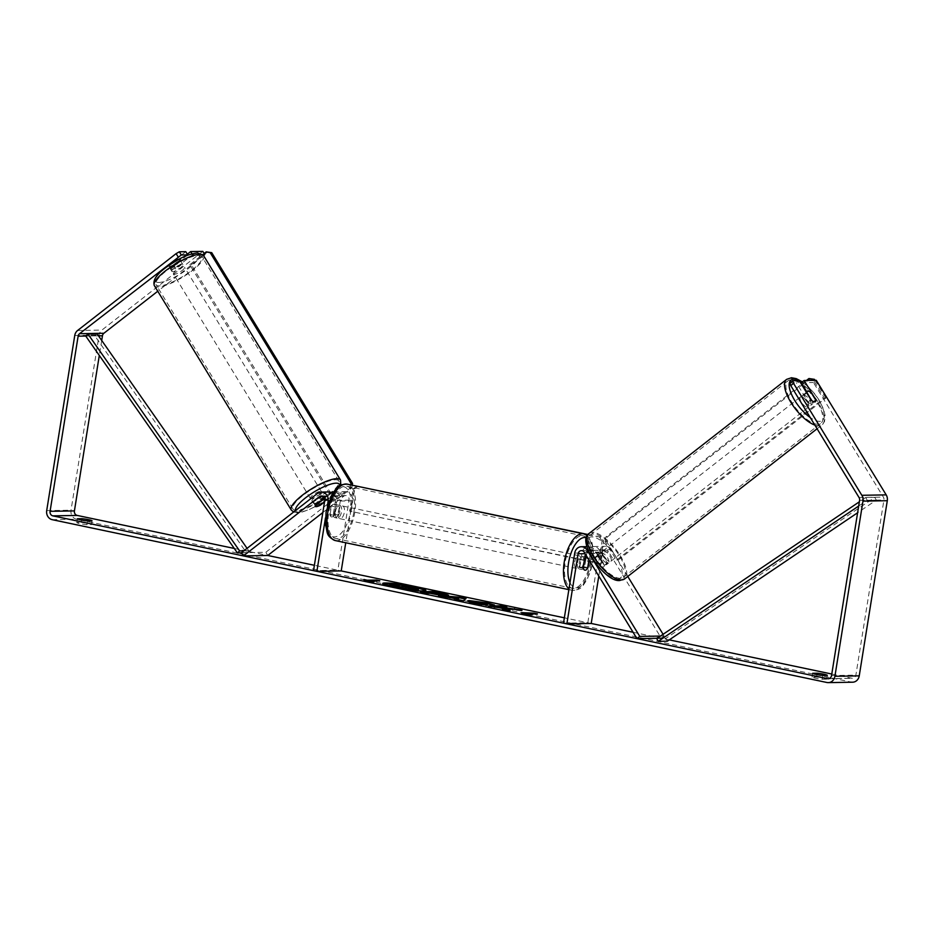 <?xml version="1.0" encoding="UTF-8"?>
<svg xmlns="http://www.w3.org/2000/svg" width="934" height="934" viewBox="0 0 934 934"><rect width="100%" height="100%" fill="white"/><g stroke="black" fill="none" stroke-linecap="round" stroke-linejoin="round"><path stroke-width="0.7" stroke-dasharray="4.67 3.5" d="M315.517 505.247L313.567 502.048L324.752 493.315A7.776 6.865 89 0 1 328.534 491.949M330.975 492.416A7.776 6.865 -91 0 0 329.62 493.234L318.436 501.955A6.48 1.681 -31.4 0 1 314.116 503.473A6.48 1.681 -31.4 0 1 313.287 503.181A6.48 1.681 -31.4 0 1 313.567 502.048M332.644 493.409A7.776 6.865 89 0 1 335.423 501.149L333.169 515.159A6.48 2.977 101.9 0 0 334.886 517.634A6.48 2.977 101.9 0 0 338.038 515.078L340.291 501.056A7.776 6.865 -91 0 0 333.636 491.868M322.825 512.544L343.747 496.223A3.888 3.432 89 0 1 349.071 500.134L337.851 570.219L341.225 570.931L314.373 565.28M324.483 498.254L326.713 496.514A3.888 3.432 89 0 1 332.037 500.437L329.795 514.447A6.48 2.977 101.9 0 0 331.512 516.922A6.48 2.977 101.9 0 0 334.664 514.365L336.905 500.355A3.888 3.432 -91 0 0 331.57 496.433L324.518 501.932M241.474 552.706L265.805 552.286L341.786 493.024A7.776 6.865 89 0 1 345.568 491.658A7.776 6.865 89 0 1 352.457 500.846L345.743 542.759M313.52 570.639L337.851 570.219M327.344 506.123L325.441 517.996M234.271 548.445L267.766 555.485L265.805 552.286M334.664 514.365L338.038 515.078M329.795 514.447L333.169 515.159M320.292 505.002L318.436 501.955M589.179 560.33L590.265 553.593A3.888 3.432 89 0 1 596.464 552.111L604.216 564.813L607.042 562.618A6.48 2.533 -128 0 1 606.633 564.556A6.48 2.533 -128 0 1 605.909 564.79A6.48 2.533 -128 0 1 602.173 562.7L594.421 549.986A7.776 6.865 -91 0 0 588.642 546.612A7.776 6.865 -91 0 0 582.022 552.975L579.769 566.985A6.48 2.977 101.9 0 0 581.485 569.46A6.48 2.977 101.9 0 0 584.637 566.903L586.19 557.213M604.216 564.813A6.48 2.533 -128 0 1 603.819 566.763A6.48 2.533 -128 0 1 603.084 566.996A6.48 2.533 -128 0 1 599.348 564.895L591.596 552.192A3.888 3.432 -91 0 0 585.396 553.687L585.338 554.025M657.186 638.272L661.295 638.191L608.629 551.901A3.888 3.432 -91 0 0 602.43 553.383L598.799 576.08M627.765 576.43L611.455 549.694A7.776 6.865 -91 0 0 605.676 546.32A7.776 6.865 -91 0 0 599.056 552.671L587.825 622.756L591.21 623.468L564.346 617.818M563.494 623.176L587.825 622.756M586.424 555.8L586.891 552.893A7.776 6.865 89 0 1 593.51 546.53A7.776 6.865 89 0 1 599.289 549.904L607.042 562.618M660.455 636.054L664.109 635.996L663.07 634.291M661.295 638.191L664.109 635.996M587.719 567.557L584.637 566.903M583.155 567.697L579.769 566.985M599.348 564.895L602.173 562.7M803.485 394.907A6.48 2.533 -128 0 1 809.288 399.437A6.48 2.533 -128 0 1 810.735 405.356A6.48 2.533 -128 0 1 810 405.589A6.48 2.533 -128 0 1 804.197 401.071A6.48 2.533 -128 0 1 802.761 395.14A6.48 2.533 -128 0 1 803.485 394.907M815.907 400.359L812.615 402.928A6.48 2.533 -128 0 0 807.957 395.304L811.249 392.735M596.569 556.314A6.48 2.533 -128 0 1 599.628 557.796L604.286 565.432A6.48 2.533 -128 0 1 603.819 566.763A6.48 2.533 -128 0 1 603.084 566.996A6.48 2.533 -128 0 1 600.025 565.502L595.367 557.878A6.48 2.533 -128 0 1 595.845 556.547A6.48 2.533 -128 0 1 596.569 556.314M601.274 552.648A6.48 2.533 -128 0 1 607.077 557.166A6.48 2.533 -128 0 1 608.513 563.097A6.48 2.533 -128 0 1 607.789 563.33A6.48 2.533 -128 0 1 601.986 558.801A6.48 2.533 -128 0 1 600.55 552.881A6.48 2.533 -128 0 1 601.274 552.648M604.286 565.432L607.579 562.863A6.48 2.533 -128 0 0 602.92 555.24L599.628 557.796M595.367 557.878L598.659 555.31A6.48 2.533 -128 0 0 603.317 562.933L600.025 565.502M806.778 392.969L803.695 395.374A6.48 2.533 -128 0 0 808.354 402.998L811.646 400.441M808.354 402.998L803.695 395.374M807.957 395.304L812.615 402.928M602.92 555.24L607.579 562.863M603.317 562.933L598.659 555.31M603.621 550.815A6.48 2.533 -128 0 1 609.423 555.333A6.48 2.533 -128 0 1 610.871 561.264A6.48 2.533 -128 0 1 610.147 561.497A6.48 2.533 -128 0 1 604.333 556.968A6.48 2.533 -128 0 1 602.897 551.037A6.48 2.533 -128 0 1 603.621 550.815M801.139 396.74A6.48 2.533 -128 0 1 806.941 401.27A6.48 2.533 -128 0 1 808.377 407.201A6.48 2.533 -128 0 1 807.653 407.422A6.48 2.533 -128 0 1 801.851 402.904A6.48 2.533 -128 0 1 800.415 396.973A6.48 2.533 -128 0 1 801.139 396.74M817.927 424.258A26.888 10.519 -128 0 1 793.83 405.461A26.888 10.519 -128 0 1 787.852 380.885A26.888 10.519 -128 0 1 790.864 379.916A26.888 10.519 -128 0 1 814.962 398.713A26.888 10.519 -128 0 1 820.939 423.289A26.888 10.519 -128 0 1 817.927 424.258M620.409 578.321A26.888 10.519 -128 0 1 596.312 559.524A26.888 10.519 -128 0 1 590.346 534.948A26.888 10.519 -128 0 1 593.359 533.979A26.888 10.519 -128 0 1 617.444 552.776A26.888 10.519 -128 0 1 623.422 577.352A26.888 10.519 -128 0 1 620.409 578.321M404.994 585.665A21.856 2.031 9.1 0 0 400.242 584.941M382.917 583.855A21.856 2.031 9.1 0 0 382.59 584.124A21.856 2.031 9.1 0 0 393.914 587.766A21.856 2.031 9.1 0 0 425.752 591.047A21.856 2.031 9.1 0 0 425.53 590.685M826.707 679.158L827.314 675.329L826.695 679.17A6.48 0.607 9.1 0 0 826.707 679.158A6.48 0.607 9.1 0 0 823.344 678.072A6.48 0.607 9.1 0 0 816.561 677.045L812.09 677.115A6.48 0.607 9.1 0 0 812.078 677.138A6.48 0.607 9.1 0 0 815.522 678.224A6.48 0.607 9.1 0 0 822.224 679.251L826.695 679.17M92.022 520.81L91.404 524.639A6.48 0.607 -170.9 0 1 91.404 524.639L86.932 524.71A6.48 0.607 -170.9 0 1 80.231 523.694A6.48 0.607 -170.9 0 1 76.798 522.596L81.27 522.503A6.48 0.607 -170.9 0 1 88.053 523.542A6.48 0.607 -170.9 0 1 91.415 524.616L92.022 520.798M192.007 253.826L192.591 254.795L175.662 268A6.48 1.681 -31.4 0 1 171.354 269.506A6.48 1.681 -31.4 0 1 170.525 269.214A6.48 1.681 -31.4 0 1 170.794 268.081L168.844 264.871L185.773 251.666M187.302 254.188L173.712 264.789A6.48 1.681 -31.4 0 1 169.393 266.295A6.48 1.681 -31.4 0 1 168.564 266.003A6.48 1.681 -31.4 0 1 168.844 264.871M633.077 632.271L669.293 639.872M831.785 674.033L851.878 678.247A3.888 3.432 -91 0 0 855.871 675.142L883.926 499.994A3.888 3.432 -91 0 0 883.366 497.086L813.444 382.508L816.269 380.301M202.806 251.374L101.934 330.052A7.776 6.865 -91 0 0 99.086 335.049L71.031 510.186A7.776 6.865 -91 0 0 76.565 519.257L851.271 682.077A7.776 6.865 -91 0 0 852.625 682.205M76.798 522.596A6.48 0.607 -170.9 0 1 76.798 522.585L77.405 518.79L76.798 522.596M801.279 382.718L813.444 382.508M789.989 382.917L796.41 382.8L799.235 380.605M806.894 391.918L813.012 401.947A6.48 2.533 -128 0 1 812.615 403.897A6.48 2.533 -128 0 1 808.144 402.029L796.41 382.8M192.591 254.795L202.783 254.608M101.713 340.478L99.308 355.457M203.542 255.531L157.764 291.233M170.794 268.081L186.777 255.612M175.662 268L173.712 264.789M87.539 520.892L86.932 524.71M81.667 520.04L81.27 522.503M813.012 401.947L815.627 399.904M808.144 402.029L810.969 399.834M822.831 675.422L822.224 679.251M812.697 673.332L812.09 677.115M816.958 674.57L816.561 677.045M389.163 585.77L401.363 585.56L418.058 589.366L418.163 588.735M418.058 589.366L417.218 589.833M401.363 585.56L401.457 584.918M405.333 589.167L409.979 589.833M409.629 589.062L408.8 588.922L409.933 590.136M408.8 588.922L408.894 588.292M534.54 613.942L537.33 614.537L528.212 614.689L531.586 615.401L521.779 614.42L521.872 613.778M521.779 614.42L521.557 612.634M537.33 614.537L537.435 613.895M531.586 615.401L531.691 614.759M376.892 580.82L379.694 581.403L379.788 580.761M364.108 580.201L364.132 581.287L373.939 582.267L370.564 581.555L379.694 581.403M373.939 582.267L374.044 581.637M364.132 581.287L364.237 580.644M363.805 580.142L363.91 579.5M458.921 598.589L452.967 598.052M452.955 598.11L457.251 599.021M465.401 599.044L463.276 601.368L448.437 597.76L448.53 597.118M448.437 597.76L444.689 597.456L444.794 596.826M444.689 597.456L438.244 596.102L438.35 595.472M438.244 596.102L443.405 596.534M465.926 599.149L466.031 598.519M463.276 601.368L463.381 600.737M456.633 599.967L456.726 599.336M435.944 593.499L432.722 593.557L440.836 594.9L435.944 593.499L436.05 592.868M447.725 595.565L448.437 595.997L447.234 596.207L433.178 594.246L430.084 593.604L430.189 592.962M430.084 593.604L426.604 593.662L426.71 593.02M426.604 593.662L420.37 592.354L420.475 591.712M420.37 592.354L423.265 592.296M435.98 592.868L440.112 593.732M508.108 609.213L521.861 610.918L521.966 610.276M491.202 606.575L488.307 606.633L501.348 608.338L502.492 609.61L509.987 611.186L509.205 610.357M509.987 611.186L510.092 610.544M502.492 609.61L502.597 608.968M501.348 608.338L501.453 607.707M497.694 607.882L497.787 607.252M494.541 607.941L494.646 607.298M488.307 606.633L488.4 605.991M501.78 607.812L506.707 607.73L503.916 607.147M506.707 607.73L506.812 607.088M521.861 610.918L508.201 608.594M484.349 604.823L487.174 605.827L474.46 603.773C467.654 602.278 465.879 601.426 469.137 601.227M480.006 602.278L487.373 603.609M491.693 604.625L494.39 605.664L494.483 605.022M494.39 605.664L487.723 604.707L487.828 604.064M487.723 604.707L474.635 602.757M477.729 603.761L484.291 604.8M487.174 605.827L487.279 605.185M404.656 586.926L401.76 586.972L410.691 588.525L411.229 587.813M401.76 586.972L401.865 586.342M410.82 587.883L410.726 588.525L406.862 587.381M172.65 271.642A6.48 1.681 -31.4 0 1 171.821 271.35A6.48 1.681 -31.4 0 1 175.358 267.264A6.48 1.681 -31.4 0 1 182.06 264.31A6.48 1.681 -31.4 0 1 182.889 264.602A6.48 1.681 -31.4 0 1 179.363 268.677A6.48 1.681 -31.4 0 1 172.65 271.642M175.323 260.049A6.48 1.681 -31.4 0 1 178.803 258.963A6.48 1.681 -31.4 0 1 179.632 259.255A6.48 1.681 -31.4 0 1 179.585 259.979L172.872 265.209A6.48 1.681 -31.4 0 1 169.393 266.295A6.48 1.681 -31.4 0 1 168.564 266.003A6.48 1.681 -31.4 0 1 168.61 265.291L175.323 260.049L177.612 263.785A6.48 1.681 -31.4 0 0 170.887 269.027L168.61 265.291M324.775 499.421A6.48 1.681 -31.4 0 1 325.476 499.34A6.48 1.681 -31.4 0 1 326.305 499.632A6.48 1.681 -31.4 0 1 326.258 500.344L324.565 501.675M312.808 501.336A6.48 1.681 -31.4 0 1 311.979 501.044A6.48 1.681 -31.4 0 1 315.517 496.958A6.48 1.681 -31.4 0 1 322.218 493.993A6.48 1.681 -31.4 0 1 323.047 494.284A6.48 1.681 -31.4 0 1 319.521 498.371A6.48 1.681 -31.4 0 1 312.808 501.336M321.903 500.262L319.72 496.678A6.48 1.681 -31.4 0 0 313.007 501.92L315.283 505.656M319.545 505.586L317.268 501.85A6.48 1.681 -31.4 0 0 323.981 496.608L326.258 500.344M172.872 265.209L175.148 268.957A6.48 1.681 -31.4 0 0 181.861 263.715L179.585 259.979M170.887 269.027L177.612 263.785M181.861 263.715L175.148 268.957M323.981 496.608L317.268 501.85M313.007 501.92L319.72 496.678M311.185 498.663A6.48 1.681 -31.4 0 1 310.357 498.371A6.48 1.681 -31.4 0 1 313.882 494.284A6.48 1.681 -31.4 0 1 320.584 491.319A6.48 1.681 -31.4 0 1 321.413 491.623A6.48 1.681 -31.4 0 1 317.887 495.697A6.48 1.681 -31.4 0 1 311.185 498.663M174.284 274.316A6.48 1.681 -31.4 0 1 173.455 274.024A6.48 1.681 -31.4 0 1 176.981 269.938A6.48 1.681 -31.4 0 1 183.683 266.972A6.48 1.681 -31.4 0 1 184.512 267.264A6.48 1.681 -31.4 0 1 180.986 271.35A6.48 1.681 -31.4 0 1 174.284 274.316M198.498 255.426A26.888 6.982 -31.4 0 1 201.942 256.64A26.888 6.982 -31.4 0 1 187.302 273.58A26.888 6.982 -31.4 0 1 159.469 285.862A26.888 6.982 -31.4 0 1 156.025 284.648A26.888 6.982 -31.4 0 1 170.677 267.708A26.888 6.982 -31.4 0 1 198.498 255.426M335.399 479.772A26.888 6.982 -31.4 0 1 338.844 480.987A26.888 6.982 -31.4 0 1 324.191 497.927A26.888 6.982 -31.4 0 1 296.37 510.221A26.888 6.982 -31.4 0 1 292.926 508.995A26.888 6.982 -31.4 0 1 307.578 492.055A26.888 6.982 -31.4 0 1 335.399 479.772M335.434 511.82A6.48 2.977 -78.1 0 1 339.801 505.422A6.48 2.977 -78.1 0 1 341.517 511.715A6.48 2.977 -78.1 0 1 337.139 518.113A6.48 2.977 -78.1 0 1 335.434 511.82M335.703 505.994L339.637 506.823A6.48 2.977 -78.1 0 1 339.824 511.365A6.48 2.977 -78.1 0 1 338.19 515.93L334.244 515.101A6.48 2.977 -78.1 0 1 331.512 516.922A6.48 2.977 -78.1 0 1 329.982 515.171L331.442 506.076A6.48 2.977 -78.1 0 1 334.174 504.243A6.48 2.977 -78.1 0 1 335.703 505.994L334.244 515.101M331.442 506.076L335.388 506.905A6.48 2.977 -78.1 0 0 333.742 511.47A6.48 2.977 -78.1 0 0 333.928 516L329.982 515.171M587.533 557.493L587.439 557.47A6.48 2.977 -78.1 0 1 587.533 557.493A6.48 2.977 -78.1 0 1 589.05 559.244L585.116 558.415A6.48 2.977 -78.1 0 1 585.303 562.957A6.48 2.977 -78.1 0 1 583.657 567.522L587.603 568.351M577.527 562.7A6.48 2.977 -78.1 0 1 581.905 556.314A6.48 2.977 -78.1 0 1 583.61 562.595A6.48 2.977 -78.1 0 1 579.232 568.993A6.48 2.977 -78.1 0 1 577.527 562.7M583.341 568.421L579.395 567.592A6.48 2.977 -78.1 0 1 579.208 563.062A6.48 2.977 -78.1 0 1 580.855 558.497L584.497 559.256M589.05 559.244L588.945 559.933M333.928 516L335.388 506.905M339.637 506.823L338.19 515.93M585.116 558.415L583.657 567.522M579.395 567.592L580.855 558.497M574.714 562.116A6.48 2.977 -78.1 0 1 579.08 555.718A6.48 2.977 -78.1 0 1 580.796 561.999A6.48 2.977 -78.1 0 1 576.418 568.397A6.48 2.977 -78.1 0 1 574.714 562.116M338.248 512.416A6.48 2.977 -78.1 0 1 342.626 506.018A6.48 2.977 -78.1 0 1 344.331 512.311A6.48 2.977 -78.1 0 1 339.953 518.697A6.48 2.977 -78.1 0 1 338.248 512.416M353.846 512.147A26.759 12.317 -78.1 0 1 335.785 538.556A26.759 12.317 -78.1 0 1 328.721 512.579A26.759 12.317 -78.1 0 1 346.794 486.17A26.759 12.317 -78.1 0 1 353.846 512.147M590.311 561.836A26.759 12.317 -78.1 0 1 572.25 588.245A26.759 12.317 -78.1 0 1 565.187 562.28A26.759 12.317 -78.1 0 1 583.26 535.871A26.759 12.317 -78.1 0 1 590.311 561.836M352.258 485.201L351.814 487.933L335.353 500.776L333.835 500.799L189.765 264.696L204.114 253.511M335.353 500.776L191.283 264.672L189.765 264.696M191.283 264.672L207.745 251.83M351.814 487.933L350.297 487.957L333.835 500.799M350.297 487.957L350.787 484.886M587.766 534.832L601.286 537.319L603.586 541.101L600.013 563.4L598.496 563.424L349.643 511.12L353.215 488.821L354.733 488.797L358.061 486.205M600.013 563.4L349.643 511.12M351.161 511.096L354.733 488.797M357.127 486.217L585.116 534.271M588 534.528L601.286 537.319M603.586 541.101L602.068 541.125L598.496 563.424M602.068 541.125L599.756 537.354M356.543 486.229L353.215 488.821M810.467 378.503L607.31 536.968L606.586 541.475L617.993 560.178L616.475 560.202L824.325 398.059L813.526 380.348M617.993 560.178L825.854 398.036L824.325 398.059M825.854 398.036L815.043 380.325M806.451 380.477L605.792 537.003L607.31 536.968M606.586 541.475L605.069 541.51L616.475 560.202M605.069 541.51L605.792 537.003M98.455 335.831L85.741 336.053L94.859 335.89L246.506 552.753L241.556 552.835M243.879 550.838L248.748 550.745L246.506 552.753M247.066 548.34L248.748 550.745M94.859 335.89L97.101 333.882M858.685 506.03L867.196 500.285L876.314 500.122L857.61 512.754M656.742 638.576L665.86 638.412L667.331 641.191M867.196 500.285L865.725 497.495L874.843 497.343L665.86 638.412M865.725 497.495L859.373 501.791M876.314 500.122L874.843 497.343M317.455 493.444L324.752 493.315M328.885 501.254L335.423 501.149M331.57 496.433L343.747 496.223M336.905 500.355L349.071 500.134M324.74 500.566L332.037 500.437M340.291 501.056L352.457 500.846M329.62 493.234L341.786 493.024M323.211 496.584L326.713 496.514M574.714 553.103L582.022 552.975M588.093 550.103L594.421 549.986M596.464 552.111L608.629 551.901M590.265 553.593L602.43 553.383M586.891 552.893L599.056 552.671M599.289 549.904L611.455 549.694M584.299 552.321L591.596 552.192M814.833 425.087A28.837 11.278 52 0 0 818.896 425.857A28.837 11.278 52 0 0 822.13 424.818A28.837 11.278 52 0 0 815.721 398.468A28.837 11.278 52 0 0 789.884 378.317A28.837 11.278 52 0 0 786.661 379.344M802.026 382.134A25.592 10.005 -128 0 1 821.803 405.765A25.592 10.005 -128 0 1 819.62 421.351A25.592 10.005 -128 0 1 810.233 417.533M589.144 533.419A28.837 11.278 -128 0 1 592.378 532.38A28.837 11.278 -128 0 1 618.215 552.531A28.837 11.278 -128 0 1 624.624 578.893M617.409 579.08A25.592 10.005 52 0 0 616.545 557.773A25.592 10.005 52 0 0 591.654 536.887A25.592 10.005 52 0 0 592.518 558.193A25.592 10.005 52 0 0 617.409 579.08M828.902 678.656L851.878 678.247M826.929 682.497L851.271 682.077M52.234 519.678L76.565 519.257M859.035 497.507L883.366 497.086M859.584 500.414L883.926 499.994M831.54 675.562L855.871 675.142M77.604 330.484L101.934 330.052M74.755 335.469L99.086 335.049M46.7 510.618L71.031 510.186M412.034 587.801L412.127 587.159M438.875 594.117L438.968 593.475M447.234 596.207L447.339 595.577M433.178 594.246L433.271 593.615M447.269 596.207L447.374 595.577M474.46 603.773L474.554 603.142M484.232 603.644L484.326 603.014M475.639 602.57L475.745 601.94M475.604 602.57L475.71 601.94M410.691 588.525L410.785 587.883M405.893 587.836L405.986 587.206M154.367 285.664A28.837 7.495 148.6 0 0 158.056 286.971A28.837 7.495 148.6 0 0 187.897 273.79A28.837 7.495 148.6 0 0 203.6 255.624M158.78 282.465A25.592 6.655 -31.4 0 1 165.341 268.186A25.592 6.655 -31.4 0 1 195.93 253.488A25.592 6.655 -31.4 0 1 189.368 267.766A25.592 6.655 -31.4 0 1 158.78 282.465M340.501 479.971A28.837 7.495 -31.4 0 1 324.798 498.137A28.837 7.495 -31.4 0 1 294.957 511.318A28.837 7.495 -31.4 0 1 291.268 510.011M295.483 510.583A25.592 6.655 148.6 0 0 298.938 512.147A25.592 6.655 148.6 0 0 323.222 501.92A25.592 6.655 148.6 0 0 339.602 485.797M335.353 540.576A28.837 13.274 101.9 0 0 354.827 512.124A28.837 13.274 101.9 0 0 347.214 484.139M326.456 511.972A25.592 11.78 -78.1 0 1 342.509 486.602A25.592 11.78 -78.1 0 1 350.483 511.563A25.592 11.78 -78.1 0 1 334.442 536.933A25.592 11.78 -78.1 0 1 326.456 511.972M583.68 533.839A28.837 13.274 -78.1 0 1 591.292 561.824A28.837 13.274 -78.1 0 1 571.818 590.276A28.837 13.274 -78.1 0 1 568.981 588.887M569.997 582.606A25.592 11.78 101.9 0 0 582.209 585.174A25.592 11.78 101.9 0 0 592.576 562.443A25.592 11.78 101.9 0 0 586.4 537.75M311.979 501.044L313.287 503.181M333.461 495.756L345.627 495.545M333.648 491.856L345.568 491.658M321.296 495.966L328.593 495.837M337.139 518.113L334.886 517.634M608.513 563.097L606.633 564.556M586.914 546.647L588.642 546.612M593.569 550.418L605.746 550.208M593.51 546.53L605.676 546.32M581.403 550.628L588.712 550.5M579.232 568.993L581.485 569.46M817.087 428.764L822.13 424.818L824.524 421.549L825.154 415.63L823.508 408.975L818.826 399.635L814.997 394.136L808.564 386.956L802.364 381.866M810.735 405.356L812.615 403.897M595.845 556.547L600.55 552.881M802.761 395.14L806.381 392.315M610.871 561.264L808.377 407.201M590.346 534.948L787.852 380.885M623.422 577.352L820.939 423.289M602.897 551.037L800.415 396.973M382.59 584.124L382.695 583.493M170.525 269.214L171.821 271.35M828.224 678.738L852.555 678.317M812.697 673.309L812.078 677.138M425.752 591.047L425.857 590.405M448.542 595.355L448.437 595.997M293.603 512.042L297.362 512.719L302.254 511.972L309.259 509.544L320.957 503.484L334.652 493.269L340.805 485.12M326.305 499.632L323.047 494.284M182.889 264.602L179.632 259.255M310.357 498.371L173.455 274.024M338.844 480.987L201.942 256.64M292.926 508.995L156.025 284.648M321.413 491.623L184.512 267.264M587.311 535.521L591.806 542.035L593.44 549.367L592.962 562.361L587.194 579.652C582.326 585.478 582.863 590.031 571.818 590.276L568.864 589.658M339.801 505.422L334.174 504.243M584.871 556.933L581.905 556.314M579.08 555.718L342.626 506.018M572.25 588.245L335.785 538.556M583.26 535.871L346.794 486.17M576.418 568.397L339.953 518.697"/><path stroke-width="1.4" d="M324.518 501.932L320.385 505.166A6.48 1.681 -31.4 0 1 316.066 506.672A6.48 1.681 -31.4 0 1 315.237 506.38A6.48 1.681 -31.4 0 1 315.517 505.247L324.483 498.254M325.441 517.996L316.895 571.351L313.52 570.639L324.74 500.566A3.888 3.432 89 0 0 319.405 496.643L243.435 555.917L241.474 552.706L317.455 493.444A7.776 6.865 89 0 1 321.226 492.078L328.534 491.949A7.776 6.865 89 0 1 332.644 493.409M321.226 492.078A7.776 6.865 89 0 1 328.114 501.266L327.344 506.123M345.743 542.759L341.225 570.931L564.346 617.818M316.895 571.351L341.225 570.931M333.636 491.868A7.776 6.865 -91 0 0 333.391 491.868A7.776 6.865 -91 0 0 330.975 492.416M243.435 555.917L267.766 555.485L322.825 512.544M566.868 623.889L578.099 553.804A3.888 3.432 -91 0 1 584.299 552.321L636.953 638.622L639.778 636.416L587.112 550.114A7.776 6.865 -91 0 0 581.333 546.74A7.776 6.865 -91 0 0 574.714 553.103L563.494 623.176L566.868 623.889L591.21 623.468L633.077 632.271M598.799 576.08L591.21 623.468M585.338 554.025L583.155 567.697A6.48 2.977 101.9 0 0 584.859 570.172A6.48 2.977 101.9 0 0 588.023 567.615L589.179 560.33M586.19 557.213L586.424 555.8M639.778 636.416L660.455 636.054M663.07 634.291L627.765 576.43M636.953 638.622L657.186 638.272M808.19 391.241A6.48 2.533 -128 0 1 811.249 392.735L815.907 400.359A6.48 2.533 -128 0 1 815.429 401.69A6.48 2.533 -128 0 1 814.705 401.924A6.48 2.533 -128 0 1 811.646 400.441L806.988 392.805A6.48 2.533 -128 0 1 807.466 391.474A6.48 2.533 -128 0 1 808.19 391.241M414.533 586.774A21.856 2.031 9.1 0 0 382.695 583.493A21.856 2.031 9.1 0 0 394.02 587.124A21.856 2.031 9.1 0 0 425.857 590.405A21.856 2.031 9.1 0 0 414.533 586.774M425.53 590.685A21.856 2.031 9.1 0 0 414.439 587.404A21.856 2.031 9.1 0 0 404.994 585.665M400.242 584.941A21.856 2.031 9.1 0 0 382.917 583.855M827.314 675.352A6.48 0.607 9.1 0 0 827.314 675.329A6.48 0.607 9.1 0 0 823.963 674.255A6.48 0.607 9.1 0 0 817.18 673.216L812.697 673.297A6.48 0.607 9.1 0 0 812.697 673.309A6.48 0.607 9.1 0 0 816.129 674.406A6.48 0.607 9.1 0 0 822.831 675.422L827.314 675.352M88.672 519.713A6.48 0.607 -170.9 0 1 92.022 520.798A6.48 0.607 -170.9 0 1 92.022 520.81L87.539 520.892A6.48 0.607 -170.9 0 1 80.849 519.876A6.48 0.607 -170.9 0 1 77.405 518.779A6.48 0.607 -170.9 0 1 77.405 518.755L81.888 518.685A6.48 0.607 -170.9 0 1 88.672 519.713M508.213 608.571L521.966 610.276L501.873 607.182L506.812 607.088L500.577 605.781L488.4 605.991L501.453 607.707L502.597 608.968L510.092 610.544L508.213 608.571L509.205 610.357M457.263 598.951L438.35 595.472L460.053 597.258L466.031 598.519L463.381 600.737L457.181 599.43M99.308 355.457L74.416 510.898A3.888 3.432 -91 0 0 77.183 515.428L234.271 548.445M267.766 555.485L314.373 565.28M669.293 639.872L831.785 674.033M178.079 256.838L176.117 253.628L179.351 251.783L181.301 254.982L79.553 333.683A3.888 3.432 -91 0 0 78.129 336.182L50.074 511.318A3.888 3.432 -91 0 0 52.841 515.86L827.547 678.679A3.888 3.432 -91 0 0 831.54 675.562L859.584 500.414A3.888 3.432 -91 0 0 859.035 497.507L790.748 385.602L789.989 382.917L792.814 380.71L799.235 380.605L810.969 399.834A6.48 2.533 -128 0 0 815.429 401.69A6.48 2.533 -128 0 0 815.837 399.74L804.104 380.512L816.269 380.301L886.191 494.88A7.776 6.865 -91 0 1 887.3 500.706L859.245 675.854A7.776 6.865 -91 0 1 852.625 682.205L828.295 682.626A7.776 6.865 -91 0 0 834.914 676.274L862.969 501.126A7.776 6.865 -91 0 0 861.849 495.3L793.561 383.395L790.748 385.602M531.691 614.759L521.872 613.778L521.557 612.634L534.061 613.183L537.435 613.895L528.305 614.058L531.691 614.759M367.284 580.212L363.91 579.5L364.237 580.644L374.044 581.637L370.67 580.925L379.788 580.761L376.414 580.049L367.284 580.212L367.19 580.855L376.309 580.691L376.414 580.049M447.374 595.577L420.475 591.712L432.64 591.502L442.284 593.534C448.18 594.783 449.873 595.472 447.374 595.577L448.542 595.355M475.71 601.94C473.923 602.021 474.635 602.418 477.834 603.119L487.279 605.185L474.554 603.142C467.747 601.636 465.973 600.796 469.242 600.585L487.466 602.967L494.483 605.022L475.745 601.94L474.635 602.757M467.572 600.912L480.006 602.278M176.117 253.628L77.604 330.484A7.776 6.865 -91 0 0 74.755 335.469L46.7 510.618A7.776 6.865 -91 0 0 52.234 519.678L826.929 682.497A7.776 6.865 -91 0 0 828.295 682.626M792.814 380.71L793.561 383.395M806.894 391.918L801.279 382.718L804.104 380.512M192.007 253.826L190.641 251.585L202.806 251.374L204.756 254.573L203.542 255.531M202.783 254.608L204.756 254.573M157.764 291.233L103.884 333.263A3.888 3.432 -91 0 0 102.46 335.761L101.713 340.478M181.301 254.982L187.722 254.877L185.773 251.666L179.351 251.783M186.777 255.612L187.722 254.877M190.641 251.585L187.302 254.188M81.888 518.685L81.667 520.04M817.18 673.216L816.958 674.57M418.058 589.366L408.894 588.292L410.026 589.494L402.811 587.976L401.959 586.961L389.268 585.128L401.457 584.918L418.163 588.735L417.323 589.202L418.163 588.735M402.811 587.976L402.706 588.618L401.853 587.591L395.421 587.089L389.163 585.77L389.268 585.128M395.421 587.089L395.526 586.447M399.11 587.019L399.215 586.389M401.853 587.591L401.959 586.961M402.706 588.618L405.333 589.167M417.288 589.202L417.183 589.833L408.8 588.922M521.756 613.334L524.826 613.977L524.931 613.346M524.826 613.977L533.956 613.825L534.061 613.183M534.54 613.942L533.956 613.825M376.309 580.691L376.892 580.82M367.19 580.855L364.108 580.201M453.06 597.48L458.08 598.531L459.026 597.947L452.967 598.052M457.251 599.021L458.08 598.531M457.975 599.173L459.026 597.947M443.405 596.534L459.948 597.9L460.053 597.258M459.948 597.9L465.401 599.044M440.976 594.257L440.871 594.9L438.968 593.475L432.827 592.915L440.976 594.257L440.136 594.876M432.734 593.499L432.827 592.915M423.265 592.296L432.535 592.144L432.64 591.502M432.535 592.144L435.98 592.868M440.112 593.732L442.191 594.164C448.075 595.425 449.768 596.102 447.269 596.207M503.916 607.147L491.202 606.575M500.472 606.411L500.577 605.781M508.201 608.594L501.78 607.812L501.873 607.182M514.471 609.353L514.564 608.723M467.981 601.309L469.277 600.585M487.466 602.967L487.373 603.609L491.693 604.625M475.604 602.57C473.818 602.652 474.53 603.049 477.729 603.761L477.928 603.808M483.38 604.695L484.384 604.17M410.82 587.883L401.865 586.342L411.229 587.813M406.862 587.381L404.656 586.926M404.691 586.926L404.796 586.283M324.565 501.675L319.545 505.586A6.48 1.681 -31.4 0 1 316.066 506.672A6.48 1.681 -31.4 0 1 315.237 506.38A6.48 1.681 -31.4 0 1 315.283 505.656L322.008 500.426A6.48 1.681 -31.4 0 1 324.775 499.421M588.945 559.933L587.603 568.351A6.48 2.977 -78.1 0 1 584.859 570.172A6.48 2.977 -78.1 0 1 583.341 568.421L584.497 559.256M584.801 559.326A6.48 2.977 -78.1 0 1 587.439 557.481L584.871 556.933M204.114 253.511L206.227 251.865L211.726 252.67L352.538 483.427L352.258 485.201M211.726 252.67L210.208 252.694L351.021 483.45L352.538 483.427M350.787 484.886L351.021 483.45M210.208 252.694L206.227 251.865M585.116 534.271L587.766 534.832M357.127 486.217L588 534.528M813.526 380.348L812.919 379.367L814.448 379.344L808.937 378.527L806.451 380.477M815.043 380.325L814.448 379.344M808.937 378.527L812.919 379.367M78.129 336.182L85.741 336.053L237.388 552.916L241.556 552.835M85.741 336.053L87.971 334.045L239.629 550.908L243.879 550.838M239.629 550.908L237.388 552.916M87.971 334.045L97.101 333.882L247.066 548.34M857.61 512.754L667.331 641.191L658.213 641.354L858.685 506.03M859.373 501.791L656.742 638.576L658.213 641.354M328.114 501.266L328.885 501.254M319.405 496.643L323.211 496.584M587.112 550.114L588.093 550.103M578.099 553.804L585.128 553.687M810.233 417.533A25.592 10.005 -128 0 1 791.378 394.008A25.592 10.005 -128 0 1 793.865 379.157A25.592 10.005 -128 0 1 802.026 382.134M589.144 533.419C575.811 541.008 605.36 582.699 619.814 580.493L624.624 578.893A28.837 11.278 -128 0 1 621.39 579.921A28.837 11.278 -128 0 1 595.553 559.77A28.837 11.278 -128 0 1 589.144 533.419L786.661 379.344A28.837 11.278 52 0 0 791.005 402.566A28.837 11.278 52 0 0 814.833 425.087M52.841 515.86L77.183 515.428M827.547 678.679L828.902 678.656M861.849 495.3L886.191 494.88M50.074 511.318L74.416 510.898M98.455 335.831L102.46 335.761M79.553 333.683L103.884 333.263M834.914 676.274L859.245 675.854M862.969 501.126L887.3 500.706M442.191 594.164L442.284 593.534M477.729 603.761L477.834 603.119M199.911 254.317A28.837 7.495 148.6 0 0 170.07 267.498A28.837 7.495 148.6 0 0 154.367 285.664C152.44 280.107 156.912 273.615 167.77 266.213C177.378 260.072 184.337 254.807 197.506 252.916L203.6 255.624A28.837 7.495 148.6 0 0 199.911 254.317M293.603 512.042L291.268 510.011A28.837 7.495 -31.4 0 1 306.971 491.844A28.837 7.495 -31.4 0 1 336.812 478.663A28.837 7.495 -31.4 0 1 340.501 479.971L203.6 255.624M339.602 485.797A25.592 6.655 148.6 0 0 336.088 483.17A25.592 6.655 148.6 0 0 310.31 494.39A25.592 6.655 148.6 0 0 295.483 510.583M347.214 484.139A28.837 13.274 101.9 0 0 327.752 512.591A28.837 13.274 101.9 0 0 335.353 540.576C325.441 535.964 327.741 532.158 325.604 525.048L326.071 512.054L331.85 494.763C336.719 488.937 336.17 484.396 347.214 484.139L583.68 533.839L587.311 535.521M568.981 588.887A28.837 13.274 -78.1 0 1 564.218 562.291A28.837 13.274 -78.1 0 1 583.68 533.839M586.4 537.75A25.592 11.78 101.9 0 0 568.549 562.863A25.592 11.78 101.9 0 0 569.997 582.606M581.333 546.74L586.914 546.647M802.364 381.866L796.27 378.644L791.46 377.745L786.661 379.344M624.624 578.893L817.087 428.764M806.381 392.315L807.466 391.474M418.385 589.634L418.49 588.992M291.268 510.011L154.367 285.664M340.805 485.12L340.501 479.971M568.864 589.658L335.353 540.576"/></g></svg>
